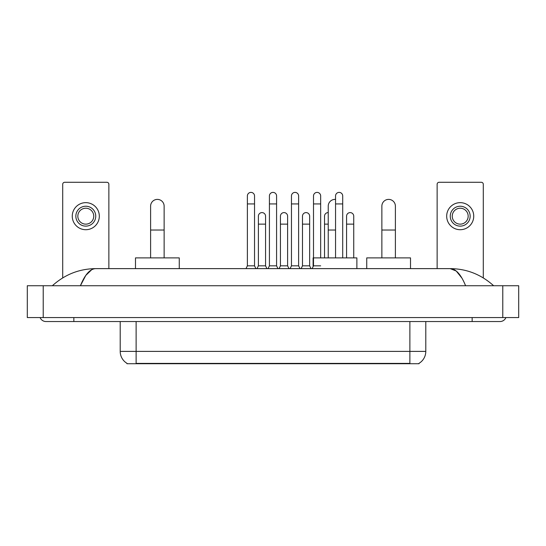 <?xml version="1.0" encoding="UTF-8"?>
<svg xmlns="http://www.w3.org/2000/svg" width="546" height="546" viewBox="0 0 546 546"><rect width="100%" height="100%" fill="white"/><g stroke="black" fill="none" stroke-linecap="round" stroke-linejoin="round"><path stroke-width="0.82" d="M419.028 363.329L419.028 363.718L126.972 363.718L126.972 363.329M127.088 363.397A13.923 13.923 0 0 1 120.209 351.385L136.125 351.385L136.125 363.397L409.875 363.397L409.875 351.385L425.791 351.385L425.791 321.546M120.209 351.385L120.209 321.546M418.912 363.397A13.923 13.923 0 0 0 425.791 351.385M108.866 268.625L108.866 184.268A1.986 1.986 0 0 0 106.879 182.282L64.701 182.282A1.986 1.986 0 0 0 62.715 184.268L62.715 277.894M85.79 206.231A9.944 9.944 0 0 0 75.846 216.182A9.944 9.944 0 0 0 85.79 226.126A9.944 9.944 0 0 0 95.741 216.182A9.944 9.944 0 0 0 85.79 206.231M85.79 208.224A7.958 7.958 0 0 0 77.832 216.182A7.958 7.958 0 0 0 85.79 224.14A7.958 7.958 0 0 0 93.748 216.182A7.958 7.958 0 0 0 85.79 208.224M85.79 229.709A13.527 13.527 0 0 0 99.317 216.182A13.527 13.527 0 0 0 85.79 202.655A13.527 13.527 0 0 0 72.263 216.182A13.527 13.527 0 0 0 85.79 229.709M150.607 257.883L150.607 206.156A6.764 6.764 0 0 1 157.371 199.392A6.764 6.764 0 0 1 164.134 206.156A6.764 6.764 0 0 0 157.371 199.392M164.134 257.883L164.134 206.156M179.259 268.625L179.259 257.883L135.49 257.883L135.49 268.625M328.228 257.883L328.228 206.156A6.764 6.764 0 0 1 335.551 199.413A6.764 6.764 0 0 0 334.991 199.392M356.879 268.625L356.879 257.883L313.111 257.883L313.111 266.632M381.866 257.883L381.866 206.156A6.764 6.764 0 0 1 388.629 199.392A6.764 6.764 0 0 1 395.393 206.156A6.764 6.764 0 0 0 388.629 199.392M395.393 257.883L395.393 206.156M410.51 268.625L410.51 257.883L366.741 257.883L366.741 268.625M245.98 268.625L247.379 265.841L254.538 265.841L255.931 268.625M254.538 265.841L254.538 195.966A3.583 3.583 0 0 0 250.955 192.39A3.583 3.583 0 0 1 251.18 192.397M247.379 265.841L247.379 203.924L254.538 203.924M247.379 203.924L247.379 195.966A3.583 3.583 0 0 1 250.955 192.39M268.025 268.625L269.417 265.841L276.583 265.841L277.975 268.625M276.583 265.841L276.583 195.966A3.583 3.583 0 0 0 273 192.39A3.583 3.583 0 0 1 273.225 192.397M269.417 265.841L269.417 203.924L276.583 203.924M269.417 203.924L269.417 195.966A3.583 3.583 0 0 1 273 192.39M290.069 268.625L291.462 265.841L298.621 265.841L300.02 268.625M298.621 265.841L298.621 195.966A3.583 3.583 0 0 0 295.045 192.39A3.583 3.583 0 0 1 295.27 192.397M291.462 265.841L291.462 203.924L298.621 203.924M291.462 203.924L291.462 195.966A3.583 3.583 0 0 1 295.045 192.39M312.114 268.625L313.506 265.841L320.666 265.841M320.666 257.883L320.666 195.966A3.583 3.583 0 0 0 317.089 192.39A3.583 3.583 0 0 1 317.315 192.397M313.506 265.841L313.506 203.924L320.666 203.924M313.506 203.924L313.506 195.966A3.583 3.583 0 0 1 317.089 192.39M342.711 257.883L342.711 195.966A3.583 3.583 0 0 0 339.127 192.39A3.583 3.583 0 0 1 339.353 192.397M335.551 257.883L335.551 203.924L342.711 203.924M335.551 203.924L335.551 195.966A3.583 3.583 0 0 1 339.127 192.39M257.002 268.625L258.394 265.841L265.561 265.841L266.953 268.625M265.561 265.841L265.561 216.182A3.583 3.583 0 0 0 262.203 212.606A3.583 3.583 0 0 1 265.561 216.182M258.394 265.841L258.394 224.14L265.561 224.14M258.394 224.14L258.394 216.182A3.583 3.583 0 0 1 262.203 212.606M279.047 268.625L280.439 265.841L287.606 265.841L288.998 268.625M287.606 265.841L287.606 216.182A3.583 3.583 0 0 0 284.248 212.606A3.583 3.583 0 0 1 287.606 216.182M280.439 265.841L280.439 224.14L287.606 224.14M280.439 224.14L280.439 216.182A3.583 3.583 0 0 1 284.248 212.606M301.092 268.625L302.484 265.841L309.643 265.841L311.036 268.625M309.643 265.841L309.643 216.182A3.583 3.583 0 0 0 306.292 212.606A3.583 3.583 0 0 1 309.643 216.182M302.484 265.841L302.484 224.14L309.643 224.14M302.484 224.14L302.484 216.182A3.583 3.583 0 0 1 306.292 212.606M324.529 257.883L324.529 224.14L328.228 224.14M324.529 224.14L324.529 216.182A3.583 3.583 0 0 1 328.228 212.599M353.733 257.883L353.733 216.182A3.583 3.583 0 0 0 350.375 212.606A3.583 3.583 0 0 1 353.733 216.182M346.574 257.883L346.574 224.14L353.733 224.14M346.574 224.14L346.574 216.182A3.583 3.583 0 0 1 350.375 212.606M483.285 277.894L483.285 184.268A1.986 1.986 0 0 0 481.299 182.282L439.12 182.282A1.986 1.986 0 0 0 437.134 184.268L437.134 268.625M460.21 206.231A9.944 9.944 0 0 0 450.259 216.182A9.944 9.944 0 0 0 460.21 226.126A9.944 9.944 0 0 0 470.154 216.182A9.944 9.944 0 0 0 460.21 206.231M460.21 208.224A7.958 7.958 0 0 0 452.252 216.182A7.958 7.958 0 0 0 460.21 224.14A7.958 7.958 0 0 0 468.168 216.182A7.958 7.958 0 0 0 460.21 208.224M460.21 229.709A13.527 13.527 0 0 0 473.737 216.182A13.527 13.527 0 0 0 460.21 202.655A13.527 13.527 0 0 0 446.683 216.182A13.527 13.527 0 0 0 460.21 229.709M73.853 317.567L73.853 321.546L500 321.546A6.368 6.368 0 0 0 505.903 317.567A6.368 6.368 0 0 1 500 321.546A6.368 6.368 0 0 0 505.903 317.567A6.368 6.368 0 0 1 500 321.546M40.097 317.567A6.368 6.368 0 0 0 46.001 321.546A6.368 6.368 0 0 1 40.097 317.567A6.368 6.368 0 0 0 46.001 321.546L73.853 321.546M465.588 285.735C461.022 274.495 455.896 268.796 450.204 268.625L95.796 268.625C90.104 268.796 84.978 274.495 80.412 285.735L85.77 275.443L91.66 269.744M43.216 285.735L518.7 285.735L518.7 317.567L27.3 317.567L27.3 285.735L43.216 285.735L43.216 317.567M518.7 285.735L518.7 317.567M492.28 284.507L493.632 285.735C481.108 274.454 466.632 268.748 450.204 268.625L456.265 271.048L461.943 278.132M53.72 284.507L52.368 285.735C64.831 274.481 79.306 268.775 95.796 268.625M408.285 363.718L408.285 363.329M137.715 363.718L137.715 363.329M136.125 321.546L136.125 351.385L409.875 351.385L409.875 321.546M150.607 230.03L164.134 230.03M328.228 230.03L335.551 230.03M381.866 230.03L395.393 230.03M472.147 317.567L472.147 321.546M502.784 285.735L502.784 317.567"/></g></svg>
